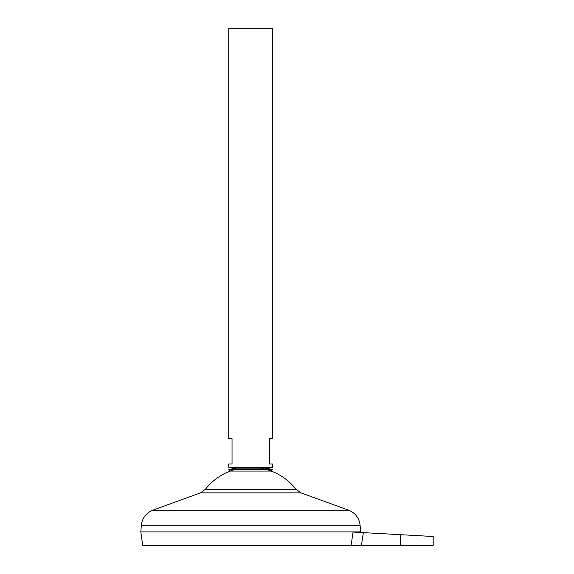 <?xml version="1.0" encoding="UTF-8"?>
<svg xmlns="http://www.w3.org/2000/svg" width="574" height="574" viewBox="0 0 574 574"><rect width="100%" height="100%" fill="white"/><g stroke="black" fill="none" stroke-linecap="round" stroke-linejoin="round"><path stroke-width="0.86" d="M272.679 469.41L228.775 469.41L236.445 468.126L265.016 468.126L272.679 469.41L271.237 471.067L230.224 471.067L228.775 469.41M272.715 467.258L228.746 467.258L228.746 463.964L232.04 463.964L232.04 438.68L228.746 438.68L228.746 28.7L272.715 28.7L272.715 438.68L269.414 438.68L269.414 463.964L272.715 463.964L272.715 467.258L264.04 468.126M360.558 532.471L360.644 531.89L140.817 531.89L360.644 531.89L360.106 525.275L141.355 525.275L140.817 531.868L142.696 545.3L351.101 545.3L353.082 532.055L363.364 532.629L361.448 545.3L433.183 545.3L433.183 536.503M266.192 469.41A57.716 57.716 0 0 1 296.084 489.328L205.37 489.328L200.491 492.865L152.871 510.178C146.097 512.969 142.259 517.999 141.355 525.275M235.268 469.41A57.716 57.716 0 0 0 205.37 489.328M361.448 545.3L351.101 545.3M400.214 545.3L400.214 534.674L433.183 536.503L363.364 532.629M296.084 489.328L300.97 492.865L348.583 510.178L152.871 510.178M300.97 492.865L200.491 492.865M261.722 468.362L263.638 468.169M348.583 510.178C355.363 512.969 359.202 517.999 360.106 525.275M237.414 468.126L228.746 467.258"/></g></svg>
